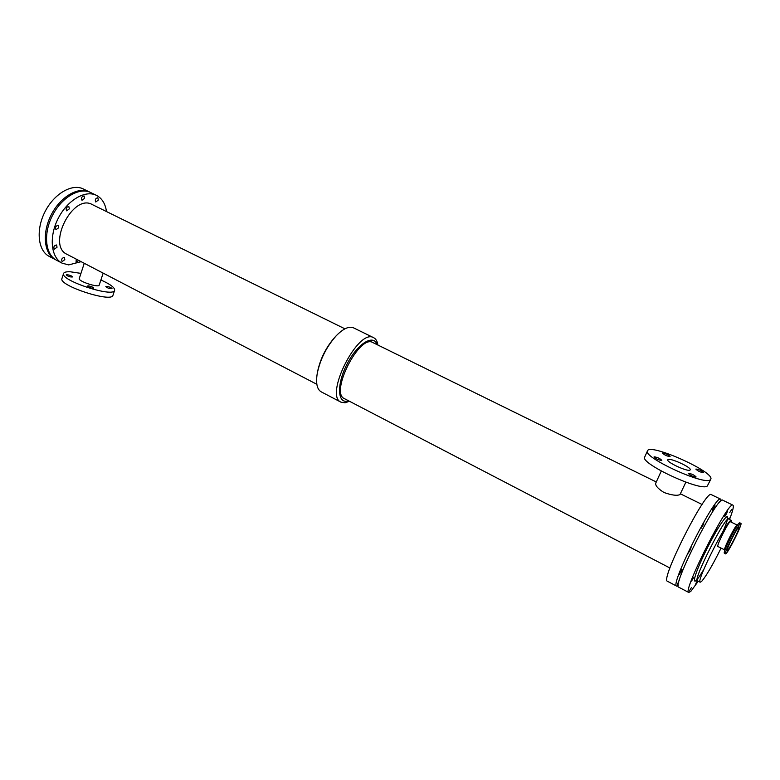 <?xml version="1.0" encoding="UTF-8"?>
<svg xmlns="http://www.w3.org/2000/svg" width="780" height="780" viewBox="0 0 780 780"><rect width="100%" height="100%" fill="white"/><g stroke="black" fill="none" stroke-linecap="round" stroke-linejoin="round"><path stroke-width="1.17" d="M703.082 525.047L701.044 528.323L703.862 522.736L703.082 525.047M678.678 582.582L677.352 584.483L679.39 579.92M714.275 507.312L712.296 510.51L715.065 505.001L714.275 507.312M719.121 502.749L720.223 501.559M690.3 549.822L688.223 553.157L691.06 547.57L690.3 549.822M681.213 571.408L679.146 574.743L681.954 569.234L681.213 571.408M64.818 259.623L62.127 261.622C61.172 259.34 61.913 257.946 64.35 257.439L64.818 259.623M58.715 227.701L55.984 229.71C54.931 227.351 55.672 225.917 58.198 225.391L58.715 227.701M84.601 198.325L81.997 200.284C80.935 197.983 81.627 196.541 84.084 195.965L84.601 198.325M98.319 200.07L95.794 202.01C94.76 199.758 95.443 198.334 97.832 197.749L98.319 200.07M78.683 260.393L76.06 262.392L76.226 259.116M57.047 247.221L54.308 249.23C53.313 246.909 54.054 245.486 56.56 244.978L57.047 247.221M69.342 208.845L66.67 210.834C65.588 208.494 66.31 207.051 68.816 206.495L69.342 208.845M104.501 210.58L105.212 210.931M662.591 453.034C665.818 453.531 668.314 454.681 670.078 456.495C667.144 456.261 664.609 455.13 662.493 453.122L662.591 453.034M654.157 456.807C657.481 457.304 660.046 458.484 661.83 460.366C658.808 460.151 656.204 458.991 654.05 456.904L654.157 456.807M695.935 469.043C699.173 469.531 701.727 470.72 703.579 472.612C700.576 472.348 698.002 471.188 695.858 469.121L695.935 469.043M688.292 473.304C691.636 473.782 694.249 475 696.13 476.97C693.05 476.726 690.407 475.527 688.213 473.382L688.292 473.304M67.031 274.677C69.956 275.145 71.789 275.896 72.53 276.939C70.132 277.154 68.016 276.471 66.203 274.882L67.031 274.677M106.577 286.377C109.454 286.835 111.267 287.596 112.028 288.649C109.668 288.844 107.601 288.151 105.836 286.582L106.577 286.377M88.101 285.831C91.055 286.299 92.908 287.069 93.668 288.142C91.24 288.366 89.125 287.674 87.311 286.055L88.101 285.831M685.874 482.167L679.994 494.549C677.206 495.953 671.882 495.281 664.024 492.521C657.969 488.719 655.2 485.599 655.736 483.151L661.274 471.052M689.959 470.087C687.56 471.998 666.013 461.974 667.797 459.8C668.48 456.914 691.899 467.395 690.202 469.852L689.959 470.087M710.775 479.242L707.314 486.028C700.976 491.965 639.278 463.135 644.728 456.973L647.507 450.86C649.486 442.748 715.221 472.066 710.775 479.242L710.219 479.837C703.95 485.599 642.125 456.846 647.507 450.86M344.926 328.828L92.215 204.535C72.91 193.235 46.478 245.466 67.021 254.329L316.856 384.306M84.25 263.289L79.277 278.528C77.844 281.219 98.806 288.093 99.206 285.08L103.165 273.127M80.954 273.39L70.258 271.772C66.3 271.615 64.067 272.191 63.57 273.488C59.855 280.371 113.821 298.009 114.64 290.267C114.904 287.654 110.321 284.222 100.893 279.971M63.57 273.488L61.942 278.528C58.188 285.538 112.115 303.098 112.973 295.25L114.64 290.267M349.45 401.261L345.101 402.792L341.045 402.207L321.204 391.843C317.011 389.376 315.695 383.243 317.245 373.435L317.519 371.914C320.317 358.585 326.255 346.846 335.332 336.706L336.404 335.585C343.385 328.526 349.099 325.952 353.574 327.863L373.678 337.711C375.931 338.861 377.344 341.308 377.9 345.043M317.245 373.435C320.258 359.112 326.644 346.495 336.404 335.585M348.64 400.842L347.11 401.193C337.028 403.016 336.931 382.892 347.539 363.129C357.971 343.239 373.708 333.86 377.072 344.643M656.273 481.962L372.82 342.547C359.463 333.908 329.56 393.003 344.428 398.648L669.923 567.996M341.045 402.207C323.905 395.733 358.312 327.736 373.678 337.711M678.21 585.624L676.689 586.121C669.279 585.78 716.001 493.428 720.671 499.19L721.178 500.711M676.689 586.121L667.495 581.285C659.685 580.72 706.251 488.69 711.331 494.647L720.671 499.19M81.149 261.671L68.64 264.907L62.088 263.152C50.944 257.566 48.799 236.798 58.12 218.556C67.294 200.236 85.303 189.667 96.398 195.332C101.975 198.237 105.339 203.648 106.499 211.565M62.088 263.152L56.491 260.208C45.289 254.592 43.075 233.844 52.377 215.65C61.523 197.379 79.56 186.868 90.714 192.562L96.398 195.332M698.275 581.227L690.817 591.376L688.769 592.468L678.688 587.174C671.375 586.882 718.136 494.462 722.709 500.185L732.937 505.167C734.009 506.005 732.868 510.773 729.514 519.49M688.769 592.468C681.886 592.42 728.832 499.649 732.937 505.167M728.842 519.158L729.719 517.959L729.29 519.373M715.611 531.297L713.602 534.602L716.42 528.996L715.611 531.297M691.47 587.496L689.442 590.831L691.47 587.496M726.687 513.406L724.727 516.633L727.506 511.095L726.687 513.406M731.65 509.428L729.739 512.577L731.65 509.428M702.79 556.198L700.742 559.553L703.579 553.946L702.79 556.198M697.593 580.866L695.068 585.39L697.242 580.691M693.527 577.804L691.48 581.168L693.527 577.804M721.081 548.106C712.618 565.139 706.105 576.274 701.542 581.5L700.196 582.221C695.555 582.143 728.647 516.74 731.455 520.445L731.611 522.327M724.542 549.841L717.883 546.487C716.04 546.39 729.193 520.318 730.373 521.713L737.061 525.008M725.498 553.888L724.318 553.293L724.581 549.442C724.63 546.605 734.506 527.026 736.759 525.291L739.713 522.775L740.893 523.361C742.774 523.399 729.251 550.914 726.034 553.595L725.498 553.888C723.372 553.849 739.596 521.693 740.893 523.361M724.22 552.727C724.269 549.286 736.447 525.135 739.187 523.029M727.73 550.056L727.331 550.27C725.712 550.231 738.075 525.73 739.069 526.978C740.512 526.997 730.168 548.048 727.73 550.056M55.887 259.877L49.228 256.396C37.966 250.741 35.665 230.012 44.928 211.877C54.044 193.674 72.111 183.251 83.343 188.974L90.09 192.28M55.273 259.574C44.07 253.948 41.837 233.201 51.129 215.017C60.274 196.765 78.312 186.264 89.486 191.958M48.467 225.478L49.53 222.251M59.056 205.296L61.103 202.927M703.852 569.332C689.832 593.073 691.782 578.584 707.694 547.219C723.548 515.814 734.058 505.654 723.236 531.024M697.115 579.335L695.809 580.642L697.359 580.749C692.62 580.622 725.683 515.288 728.578 519.032L727.594 517.842L727.301 519.675M702.058 504.475L680.452 493.847M731.455 520.445L728.578 519.032M700.196 582.221L697.359 580.749"/></g></svg>
